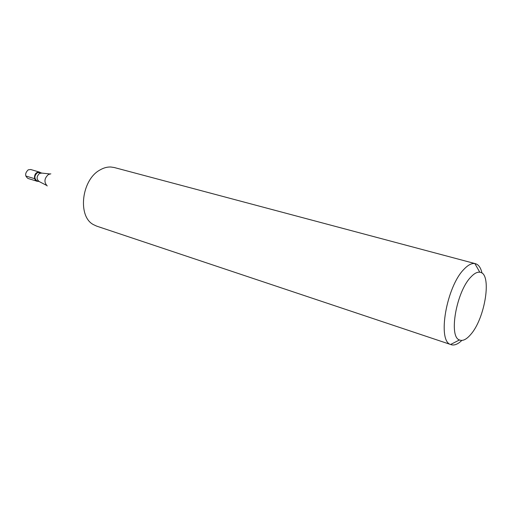 <?xml version="1.0" encoding="UTF-8"?>
<svg xmlns="http://www.w3.org/2000/svg" width="512" height="512" viewBox="0 0 512 512"><rect width="100%" height="100%" fill="white"/><g stroke="black" fill="none" stroke-linecap="round" stroke-linejoin="round"><path stroke-width="0.77" d="M39.565 172.115L30.714 169.51L28.211 169.837C24.87 173.139 24.806 176.013 28.019 178.47L36.851 181.171C33.638 178.701 33.715 175.795 37.069 172.454L39.565 172.115L40.691 172.742L37.069 172.454C33.082 174.426 34.035 182.093 38.138 181.267L36.851 181.171M39.667 172.442L37.318 172.762C34.163 175.904 34.099 178.63 37.114 180.954L39.322 181.632C36.307 179.302 36.378 176.57 39.533 173.414L41.882 173.094L39.667 172.442M475.469 263.693L114.259 167.52L110.784 167.002C107.206 166.874 103.629 167.853 100.051 169.933C81.523 179.642 77.338 216.454 93.485 224.653L96.672 226.131L450.598 344.486C437.126 340.966 446.47 286.522 463.987 269.261C468.026 264.992 471.654 263.098 474.88 263.571L475.469 263.693C478.63 264.64 480.819 267.795 482.029 273.152M461.843 340.422C457.882 344.23 454.323 345.658 451.162 344.704M470.656 334.554C466.426 339.494 462.694 341.299 459.456 339.962C448.48 336.806 456.378 291.674 470.784 277.126C474.118 273.517 477.114 271.885 479.782 272.224C492.301 272.902 485.325 318.291 470.656 334.554M25.792 176L34.624 178.688M50.854 173.83L48.467 174.458C44.256 178.342 43.84 182.176 47.219 185.958M41.882 173.094L49.766 173.946M46.374 185.267L39.322 181.632M459.456 339.962L450.598 344.486M479.782 272.224L474.88 263.571"/></g></svg>
